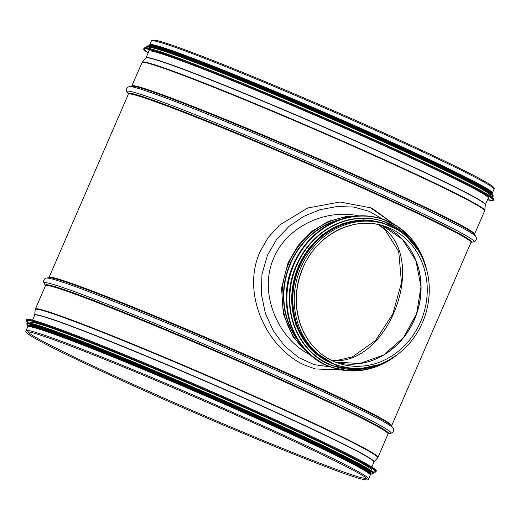 <?xml version="1.0" encoding="UTF-8"?>
<svg xmlns="http://www.w3.org/2000/svg" width="520" height="520" viewBox="0 0 520 520"><rect width="100%" height="100%" fill="white"/><g stroke="black" fill="none" stroke-linecap="round" stroke-linejoin="round"><path stroke-width="0.78" d="M315.166 368.914L341.829 369.993M393.425 223.906L370.539 207.766M342.037 370.026L315.231 368.927L304.961 365.203C267.228 348.745 240.948 294.151 259.935 251.986L268.047 237.725L279.325 225.18L307.834 207.987L339.957 202L370.598 207.786L372.684 208.696L393.621 224.016M277.778 428.012A186.661 7.293 23.4 0 1 370.266 475.15L368.615 478.959A186.661 7.293 23.4 0 0 200.207 398.138A186.661 7.293 23.4 0 0 26 330.694L27.651 326.885A186.661 7.293 23.4 0 1 277.778 428.012M150.026 45.026L150.078 44.915A186.284 7.28 23.4 0 1 323.934 112.216A186.284 7.28 23.4 0 1 492.011 192.881L491.959 192.992M149.734 45.045A186.661 7.293 23.4 0 1 149.734 44.766A186.661 7.293 23.4 0 1 399.867 145.892A186.661 7.293 23.4 0 1 492.349 193.031A186.661 7.293 23.4 0 1 492.147 193.219M148.674 51.74A185.315 7.241 23.4 0 1 148.46 51.103A185.315 7.241 23.4 0 1 396.786 151.495A185.315 7.241 23.4 0 1 488.605 198.296A185.315 7.241 23.4 0 1 487.994 198.582M144.372 47.886A190.411 7.442 23.4 0 1 204.197 67.971L206.772 68.978A186.284 7.28 23.4 0 1 397.728 150.404A186.284 7.28 23.4 0 1 435.656 168.025L438.152 169.208A190.411 7.442 23.4 0 1 493.747 199.069M148.629 48.263L148.844 47.762A186.284 7.28 23.4 0 1 398.476 148.688A186.284 7.28 23.4 0 1 490.776 195.728L490.562 196.228M147.206 46.02A188.546 7.365 23.4 0 1 164.06 50.173L166.017 50.824A186.284 7.28 23.4 0 1 398.86 147.791A186.284 7.28 23.4 0 1 476.788 185.308L478.601 186.284A188.546 7.365 23.4 0 1 493.168 195.734M149.747 46.046A186.284 7.28 23.4 0 1 399.126 147.173A186.284 7.28 23.4 0 1 491.406 193.895M371.605 471.107L371.897 470.438A186.284 7.28 -156.6 0 0 279.597 423.391A186.284 7.28 -156.6 0 0 29.965 322.471L29.679 323.141M370.734 473.122L370.767 473.044A186.284 7.28 -156.6 0 0 278.467 426.004A186.284 7.28 -156.6 0 0 28.84 325.078L28.808 325.156M370.103 474.578L370.207 474.351A186.284 7.28 -156.6 0 0 277.901 427.303A186.284 7.28 -156.6 0 0 28.275 326.385L28.178 326.612M331.669 360.438C388.746 367.088 431.379 255.469 378.612 224.588M310.758 355.128C278.922 340.015 257.673 293.709 273.845 257.842C287.339 225.615 327.093 208.683 358.572 215.872M382.629 219.135L369.324 211.347L353.834 207.071L337.097 206.518L320.099 209.658L303.758 216.365L288.951 226.421L276.556 239.564L267.442 255.255L261.963 274.352L261.385 294.138L265.369 313.352L273.358 330.986L284.707 346.053L298.662 357.572L314.256 364.669L330.414 366.866M385.853 224.354L384.416 223.86A74.457 66.632 108.9 0 0 299.611 266.637A74.457 66.632 108.9 0 0 336.167 364.748L337.603 365.241C356.655 371.319 375.2 368.751 393.257 357.526C409.39 346.769 420.362 331.702 426.16 312.319C432.276 289.192 429.397 268.158 417.528 249.21C409.513 237.244 398.957 228.956 385.853 224.354A74.457 66.632 108.9 0 0 301.048 267.124A74.457 66.632 108.9 0 0 337.603 365.241M348.303 222.859A74.087 66.293 108.9 0 0 299.299 266.558A74.087 66.293 108.9 0 0 307.021 343.401M470.964 242.45A186.661 7.293 23.4 0 0 302.549 161.629A186.661 7.293 23.4 0 0 128.349 94.192L49.036 277.466A186.661 7.293 23.4 0 1 223.243 344.903A186.661 7.293 23.4 0 1 391.651 425.731L470.964 242.45L473.486 241.846C474.825 241.924 477.477 239.967 475.813 236.47A189.066 7.384 23.4 0 0 305.364 155.136A189.066 7.384 23.4 0 0 129.389 86.56L131.827 86.125A186.999 7.306 23.4 0 1 305.877 153.953A186.999 7.306 23.4 0 1 474.461 234.397L475.813 236.47M32.513 320.164L34.645 315.244A184.867 7.221 23.4 0 1 207.175 382.038A184.867 7.221 23.4 0 1 373.965 462.085L371.839 466.999M34.645 315.244L34.678 315.114A184.899 7.221 23.4 0 1 207.266 381.823A184.899 7.221 23.4 0 1 374.036 461.968L373.965 462.085M34.678 315.114L35.236 309.575A186.589 7.293 23.4 0 1 209.397 376.896A186.589 7.293 23.4 0 1 377.696 457.769L374.036 461.968M35.236 309.575L35.373 309.043A186.661 7.293 23.4 0 1 209.58 376.48A186.661 7.293 23.4 0 1 377.988 457.308L377.696 457.769M35.373 309.043L45.474 285.701A186.661 7.293 23.4 0 1 219.674 353.138A186.661 7.293 23.4 0 1 388.089 433.966L377.988 457.308M45.539 285.519L45.5 285.447A186.999 7.306 23.4 0 1 219.928 352.553A186.999 7.306 23.4 0 1 388.245 433.778L388.089 433.966M45.5 285.467L44.187 283.445A189.066 7.384 23.4 0 1 220.506 351.221A189.066 7.384 23.4 0 1 390.611 433.362L388.174 433.791M392.938 427.986L391.586 425.906A186.999 7.306 23.4 0 0 222.995 345.462A186.999 7.306 23.4 0 0 48.952 277.635L46.514 278.07A189.066 7.384 23.4 0 1 222.489 346.645A189.066 7.384 23.4 0 1 392.938 427.986C393.906 428.909 394.297 432.178 390.611 433.362M366.34 478.316A184.489 7.208 23.4 0 1 119.405 378.151A184.489 7.208 23.4 0 1 28.028 331.916M485.355 204.672L485.322 204.808A184.899 7.221 23.4 0 0 318.474 124.833A184.899 7.221 23.4 0 0 145.964 57.954L146.035 57.837A184.867 7.221 23.4 0 1 318.565 124.624A184.867 7.221 23.4 0 1 485.355 204.672L488.391 197.652M145.964 57.954L142.305 62.147A186.589 7.293 23.4 0 1 316.394 129.636A186.589 7.293 23.4 0 1 484.763 210.34L485.322 204.808M131.742 86.145L142.012 62.614A186.661 7.293 23.4 0 1 316.219 130.052A186.661 7.293 23.4 0 1 484.627 210.88L484.763 210.34M131.911 85.95A186.661 7.293 23.4 0 1 306.118 153.387A186.661 7.293 23.4 0 1 474.526 234.214L484.627 210.88M471.049 242.281L471.133 242.261A186.999 7.306 23.4 0 0 302.803 161.044A186.999 7.306 23.4 0 0 128.375 93.945L127.062 91.936A189.066 7.384 23.4 0 1 303.381 159.712A189.066 7.384 23.4 0 1 473.486 241.846M149.734 44.766L151.385 40.956A186.661 7.293 23.4 0 1 325.585 108.394A186.661 7.293 23.4 0 1 494 189.222L492.349 193.031M493.474 200.239A190.554 7.442 23.4 0 0 399.054 152.12A190.554 7.442 23.4 0 0 143.709 48.88L148.161 52.916A190.405 7.436 23.4 0 1 211.542 72.072A190.405 7.436 23.4 0 1 398.938 152.23A190.405 7.436 23.4 0 1 487.487 199.752L493.474 200.239L493.805 199.478C493.707 196.865 475.163 186.778 438.152 169.208A190.411 7.442 23.4 0 0 399.386 151.197A190.411 7.442 23.4 0 0 204.197 67.971L204.197 67.971C166.062 53.014 146.01 46.404 144.04 48.12A190.554 7.442 23.4 0 1 399.386 151.352A190.554 7.442 23.4 0 1 493.805 199.478M147.453 48.009A188.533 7.365 23.4 0 1 223.379 73.43A188.533 7.365 23.4 0 1 399.425 149.013A188.533 7.365 23.4 0 1 491.55 196.917L493.214 196.118C493.532 194.909 488.663 191.633 478.601 186.284A188.546 7.365 23.4 0 0 399.731 148.31A188.546 7.365 23.4 0 0 164.06 50.173L164.06 50.173C153.276 46.501 147.55 45.188 146.887 46.248A188.682 7.371 23.4 0 1 399.731 148.473A188.682 7.371 23.4 0 1 493.214 196.118M147.433 48.009L146.705 46.677A188.682 7.371 23.4 0 1 399.542 148.895A188.682 7.371 23.4 0 1 493.031 196.541M149.091 45.942A186.81 7.3 23.4 0 1 399.347 147.251A186.81 7.3 23.4 0 1 491.933 194.305M149.39 45.799A186.81 7.3 23.4 0 1 399.646 146.562A186.81 7.3 23.4 0 1 491.835 193.986M376.22 470.606A190.405 7.436 -156.6 0 0 281.873 422.754A190.405 7.436 -156.6 0 0 26.884 319.436M281.873 422.91A190.554 7.442 -156.6 0 0 26.527 319.677C25.851 314.574 115.583 349.759 211.4 391.417L281.873 422.754C339.937 449.293 377.981 468.39 376.291 471.036A190.554 7.442 -156.6 0 0 281.873 422.91M281.541 423.676A190.554 7.442 -156.6 0 0 26.195 320.444L28.438 322.992A190.411 7.442 -156.6 0 1 98.651 345.469A190.411 7.442 -156.6 0 1 281.424 423.793A190.411 7.442 -156.6 0 1 372.567 471.906L375.96 471.796A190.554 7.442 -156.6 0 0 281.541 423.676M373.23 472.817A188.533 7.365 -156.6 0 0 279.806 425.432A188.533 7.365 -156.6 0 0 27.32 323.135M279.806 425.594A188.682 7.371 -156.6 0 0 26.969 323.375C26.305 318.318 115.154 353.158 210.028 394.407L279.806 425.438C337.304 451.718 374.966 470.62 373.295 473.246A188.682 7.371 -156.6 0 0 279.806 425.594M373.295 473.246L373.113 473.668A188.682 7.371 -156.6 0 0 279.624 426.017A188.682 7.371 -156.6 0 0 26.787 323.798L27.82 325.409M373.113 473.668L371.228 474.012A188.546 7.365 -156.6 0 0 279.507 426.134A188.546 7.365 -156.6 0 0 102.154 350.031A188.546 7.365 -156.6 0 0 27.82 325.403M370.611 474.116A186.81 7.3 -156.6 0 0 278.421 426.693A186.81 7.3 -156.6 0 0 28.165 325.93M370.24 474.819A186.81 7.3 -156.6 0 0 278.122 427.382A186.81 7.3 -156.6 0 0 27.905 326.677M352.742 216.457A75.237 67.327 108.9 0 0 288.945 262.912A75.237 67.327 108.9 0 0 306.611 351.182M341.094 219.219A74.256 66.45 108.9 0 0 290.251 263.445A74.256 66.45 108.9 0 0 299.097 341.861M338.046 220.305A74.087 66.293 108.9 0 0 290.589 263.582A74.087 66.293 108.9 0 0 297.349 339.131M302.815 267.93A72.287 64.688 108.9 0 0 338.312 363.188A72.287 64.688 108.9 0 0 422.929 315.757A72.287 64.688 108.9 0 0 385.151 226.408A72.287 64.688 108.9 0 0 302.815 267.93M335.25 362.043A72.287 64.688 108.9 0 0 416.748 313.638A72.287 64.688 108.9 0 0 382.031 225.44L402.318 239.252L415.948 260.689L420.966 286.715L416.637 313.599L403.579 337.493L383.663 354.978L359.743 363.558L335.25 362.037M369.915 361.238A72.449 64.831 108.9 0 0 408.928 247.319M382.928 219.239A78.351 70.116 108.9 0 0 382.753 219.18A78.351 70.116 108.9 0 0 293.514 264.186A78.351 70.116 108.9 0 0 331.981 367.425A78.351 70.116 108.9 0 0 332.156 367.484M426.485 268.983A78.351 70.116 108.9 0 0 383.103 219.297A78.351 70.116 108.9 0 0 293.865 264.303A78.351 70.116 108.9 0 0 332.332 367.549A78.351 70.116 108.9 0 0 397.066 354.894M425.913 267.046A78.208 69.986 108.9 0 0 363.916 216.073A78.208 69.986 108.9 0 0 294.041 264.381A78.208 69.986 108.9 0 0 310.394 354.393A78.208 69.986 108.9 0 0 395.428 356.07M383.604 221.448A76.479 68.439 108.9 0 0 383.507 221.416A76.479 68.439 108.9 0 0 296.4 265.35A76.479 68.439 108.9 0 0 333.95 366.125A76.479 68.439 108.9 0 0 334.048 366.158M418.048 250.023A76.479 68.439 108.9 0 0 383.701 221.481A76.479 68.439 108.9 0 0 296.595 265.414A76.479 68.439 108.9 0 0 334.146 366.191A76.479 68.439 108.9 0 0 378.781 364.696M416.78 248.105A76.343 68.315 108.9 0 0 354.517 218.978A76.343 68.315 108.9 0 0 296.764 265.486A76.343 68.315 108.9 0 0 305.507 345.657A76.343 68.315 108.9 0 0 376.603 365.43M383.688 223.457A74.607 66.761 108.9 0 0 298.552 266.26A74.607 66.761 108.9 0 0 335.348 364.624M388.687 225.407A74.607 66.761 108.9 0 0 298.87 266.37A74.607 66.761 108.9 0 0 340.483 366.145M46.514 278.07C45.175 277.999 42.523 279.955 44.187 283.445M27.989 331.558L27.625 331.936L28.613 331.955C33.456 332.547 47.002 337.051 69.245 345.462C102.187 357.942 152.49 378.664 202.56 400.387C289.413 437.781 366.938 475.339 366.6 478.628L366.626 478.101M26 330.694C25.337 331.487 26.28 332.767 28.821 334.549C39.696 341.809 69.582 356.616 118.495 378.982C212.004 421.811 342.596 475.443 363.084 479.369C366.86 480.246 368.706 480.11 368.615 478.959M146.035 57.837L149.071 50.817M142.012 62.614L142.305 62.147M127.062 91.936C126.094 91.007 125.703 87.737 129.389 86.56M151.385 40.956L152.51 40.086L156.124 40.378C160.856 41.373 169.566 44.181 182.254 48.802C218.276 61.848 287.163 90.24 351.228 118.443C419.712 148.519 477.711 176.163 490.399 184.834C493.558 186.979 494.76 188.442 494 189.222M143.709 48.88L144.04 48.12M146.705 46.677L146.887 46.248M148.772 45.903L148.954 45.35L150.189 45.026L153.868 45.63L184.529 55.874L246.681 80.379L399.653 146.569L487.091 189.462L491.881 192.907L492.453 193.993L492.18 194.513M26.527 319.677L26.195 320.444M376.291 471.036L375.96 471.796M26.969 323.375L26.787 323.798M370.266 474.871L371.235 474.123L370.65 473.031L351.579 461.675L278.428 426.699L106.574 352.846L46.82 330.096L31.753 325.559L27.853 326.697M331.546 360.38L337.298 360.353L352.495 356.876L375.603 340.412L392.815 313.931L401.479 282.815L398.736 251.556L385.125 229.859L378.482 224.562M356.993 215.982L346.593 216.417L328.556 221.325L312.046 231.186L298.24 245.278L288.113 262.606L281.574 288.022L283.276 313.768L293.033 336.739L309.673 354.166M338.312 363.188C322.355 357.461 310.531 346.509 302.835 330.324C294.119 310.193 294.151 289.4 302.926 267.963C316.101 235.242 353.776 215.007 385.151 226.408M426.569 269.269L420.466 252.506L410.793 238.076L398.099 226.792L382.753 219.18C373.139 215.917 363.207 215 352.944 216.431C325.981 221.26 306.163 237.178 293.501 264.18C274.82 304.428 293.963 355.778 331.981 367.425L348.771 370.819L365.723 369.688L382.213 364.215L397.312 354.712M418.138 250.166L403.299 232.531L383.507 221.416C374.121 218.231 364.423 217.334 354.406 218.732C328.088 223.444 308.75 238.986 296.381 265.343C278.148 304.629 296.836 354.75 333.95 366.125L356.408 369.473L378.944 364.637M396.968 229.483L380.926 222.19L363.402 219.843L342.193 223.73L322.692 234.526L308.646 248.671L298.37 266.162L291.59 295.588L295.854 324.766L311.305 349.81L335.29 365.001L349.531 368.004"/></g></svg>
